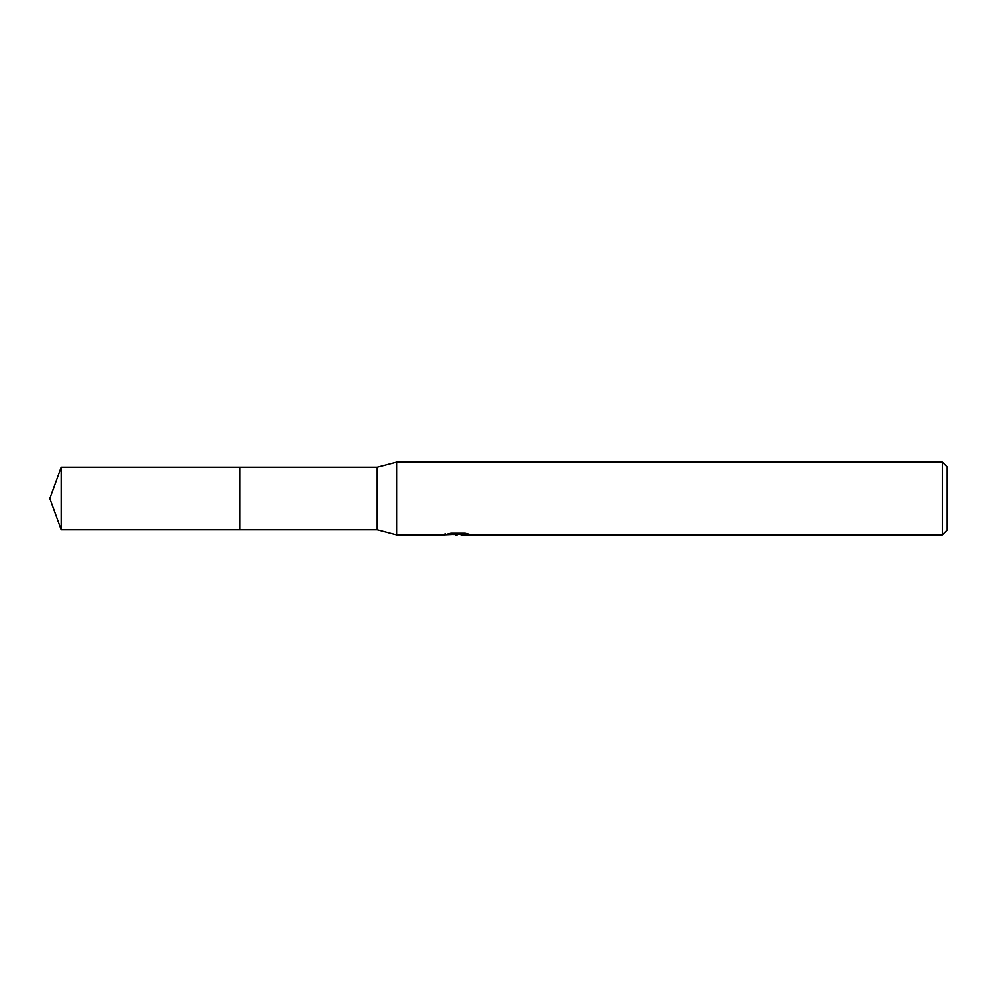 <?xml version="1.0" encoding="UTF-8"?>
<svg xmlns="http://www.w3.org/2000/svg" width="997" height="997" viewBox="0 0 997 997"><rect width="100%" height="100%" fill="white"/><g stroke="black" fill="none" stroke-linecap="round" stroke-linejoin="round"><path stroke-width="1.5" d="M445.148 533.582L444.899 534.878L396.644 534.878L377.24 529.781L240.003 529.781L240.015 467.219L377.24 467.219L396.644 462.122L942.302 462.122L947.15 466.97L947.15 530.03L942.302 534.878L461.125 534.878L460.988 533.644L462.807 533.233M240.003 529.781L240.003 467.219L240.003 529.793L61.228 529.781L61.228 467.219L240.003 467.207M377.24 529.781L377.24 467.219M396.644 534.878L396.644 462.122M460.988 534.305L453.049 534.517M457.274 534.878L455.554 534.878M942.302 534.878L942.302 462.122M445.148 534.803L458.732 534.18L447.092 534.18L450.881 533.233L465.238 533.233L469.4 534.292L460.988 534.853M458.732 533.233L458.732 534.18M458.732 533.669L460.988 533.669M61.228 467.219L49.85 498.5L61.228 529.781"/></g></svg>
